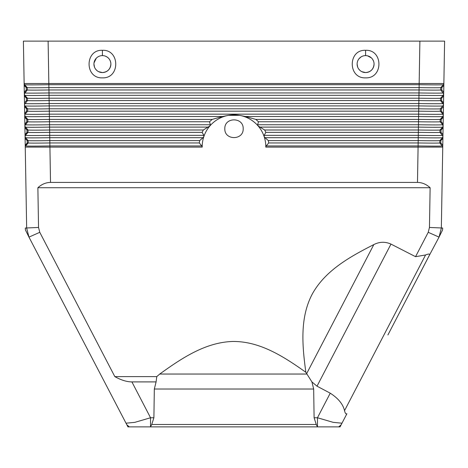 <?xml version="1.0" encoding="UTF-8"?>
<svg xmlns="http://www.w3.org/2000/svg" width="468" height="468" viewBox="0 0 468 468"><rect width="100%" height="100%" fill="white"/><g stroke="black" fill="none" stroke-linecap="round" stroke-linejoin="round"><path stroke-width="0.7" d="M31.192 41.12L46.028 41.12L31.192 41.12M429.454 227.46L442.699 228.027L442.576 229.958L439.037 237.118L428.226 232.309L429.454 227.46L430.127 187.721C426.26 184.234 422.048 182.467 417.479 182.421L50.521 182.421C45.952 182.467 41.74 184.234 37.873 187.721L430.127 187.721M421.972 41.12L436.808 41.12L421.972 41.12M387.908 334.965L429.817 254.428M441.429 227.705L439.037 237.118L429.688 254.709C429.642 253.779 428.273 253.867 425.57 254.972C428.273 253.867 429.642 253.779 429.688 254.709L414.01 284.831M39.774 232.309L28.963 237.118L25.424 229.958L25.301 228.027L38.546 227.46L39.774 232.309L114.818 376.605C121.036 380.098 126.734 381.865 131.9 381.906L156.09 381.906L156.78 376.605L159.728 374.043L306.932 374.043L311.91 381.906L317.017 386.182L330.238 393.184C338.247 398.338 343.009 404.165 344.53 410.652C345.185 413.384 345.981 414.402 346.917 413.712L340.06 426.88L129.279 426.88L126.828 424.745L28.963 237.118L26.571 227.705M129.279 426.88L127.939 426.88L126.828 424.745M443.857 83.807L443.407 84.708L443.857 83.807L443.828 85.468L441.792 87.61L440.727 87.61L443.407 84.708L440.727 87.61L440.686 89.961L440.727 87.61A21.645 0.38 1 0 1 419.094 87.61L48.906 87.61L48.947 89.961L419.053 89.961L419.164 83.509L48.836 83.509L48.116 41.12L444.6 41.12L443.863 83.509L24.137 83.509L24.289 92.173L26.249 89.961L26.208 87.61L24.172 85.468M48.116 41.12L23.4 41.12L24.137 83.509L24.593 84.708L24.143 83.807M24.307 92.951L24.318 93.846L27.314 89.961L24.728 92.951L24.307 92.951L24.289 92.173M27.156 140.599L28.174 140.599L25.488 137.697L28.174 140.599A21.645 0.38 179 0 0 49.807 140.599L199.643 140.599L199.315 142.951L201.766 145.94L49.9 145.94A24.277 0.421 179 0 1 25.629 145.94L28.215 142.951L28.174 140.599L28.215 142.951L25.231 145.94L25.249 147.098L49.918 147.098L49.76 137.697A24.277 0.421 179 0 1 25.488 137.697L25.073 136.919L25.219 145.191L27.202 142.951L27.156 140.599L25.096 138.434M26.249 89.961L27.314 89.961L27.273 87.61L27.314 89.961A21.645 0.38 179 0 0 48.947 89.961L49.269 108.804A21.645 0.38 179 0 1 27.635 108.804L26.588 108.804L26.629 111.156L27.67 111.156A21.645 0.38 179 0 0 49.31 111.156L418.69 111.156L418.731 108.804L49.269 108.804L49.356 114.151A24.277 0.421 179 0 1 25.091 114.151L27.67 111.156L27.635 108.804L27.67 111.156L25.091 114.151L24.675 114.151L25.132 116.503L24.699 115.684L24.845 123.985L26.822 121.756L26.775 119.404L24.728 117.246M441.371 111.156L443.336 113.379L443.453 106.657L441.412 108.804L441.371 111.156L440.329 111.156L442.909 114.151L440.329 111.156L440.365 108.804L440.329 111.156A21.645 0.38 1 0 1 418.69 111.156L418.644 114.151L49.356 114.151L49.397 116.503L222.587 116.503L212.185 119.404L209.535 121.756L210.348 124.745L49.538 124.745L49.45 119.404A21.645 0.38 179 0 1 27.811 119.404L27.852 121.756L27.811 119.404L24.716 116.503M50.521 182.421L49.918 147.098L202.211 147.098A31.795 31.789 0 0 1 209.898 125.933L203.334 129.999L202.17 132.356L49.666 132.356L49.538 124.745A24.277 0.421 179 0 1 25.272 124.745L27.852 121.756L24.874 125.564L25.272 124.745L24.862 124.745L25.032 134.585L27.009 132.356L26.968 129.999L24.915 127.84M26.775 119.404L27.811 119.404L25.132 116.503A24.277 0.421 179 0 0 49.397 116.503L49.45 119.404L212.185 119.404M203.334 129.999L49.626 129.999A21.645 0.38 179 0 1 27.992 129.999L28.033 132.356L27.992 129.999L24.886 126.301L25.313 127.103L24.903 127.103M441.792 87.61L441.751 89.961L443.711 92.173L443.682 93.846L440.686 89.961L443.682 93.846L443.231 95.308L443.67 94.431L443.641 96.063L441.599 98.204L441.558 100.561L443.524 102.773L443.494 104.417L440.505 100.561L440.546 98.204L440.505 100.561L443.091 103.551L443.494 104.417L443.453 106.657M441.342 227.729L442.757 146.718L439.785 142.951L442.757 146.718L442.904 138.434L440.844 140.599L440.797 142.951L442.781 145.191M210.348 124.745L209.898 125.933A31.795 31.789 0 0 1 228.612 115.333L239.388 115.333A31.795 31.789 0 0 1 258.102 125.933L257.652 124.745L258.465 121.756L418.515 121.756L418.24 137.697L264.976 137.697L264.133 136.527L264.192 135.346L265.83 132.356L264.666 129.999L258.102 125.933A31.795 31.789 0 0 1 265.789 147.098L266.233 145.94L268.685 142.951L418.152 142.951L418.082 147.098L442.751 147.098M26.658 227.729L25.249 147.098M27.009 132.356L28.033 132.356A21.645 0.38 179 0 0 49.666 132.356L49.719 135.346A24.277 0.421 179 0 1 25.453 135.346L28.033 132.356L25.044 135.346L25.061 136.135L25.453 135.346L25.061 136.141L25.488 137.697L25.085 137.697M268.685 142.951L268.357 140.599L418.193 140.599L418.24 137.697A24.277 0.421 1 0 0 442.512 137.697L442.927 136.919L442.904 138.434M264.976 137.697L268.357 140.599M441.558 100.561L440.505 100.561A21.645 0.38 1 0 1 418.872 100.561L418.913 98.204L49.087 98.204A21.645 0.38 179 0 1 27.454 98.204L26.401 98.204L26.442 100.561L27.495 100.561L27.454 98.204L27.495 100.561A21.645 0.38 179 0 0 49.128 100.561L418.872 100.561L418.825 103.551L49.175 103.551A24.277 0.421 179 0 1 24.909 103.551L24.488 103.551L24.506 104.417L27.495 100.561L24.506 104.417L24.664 113.379L26.629 111.156M38.546 227.46L37.873 187.721M443.336 113.379L443.313 114.988L442.909 114.151L443.301 115.678L442.868 116.503L443.301 115.678L443.272 117.246L441.225 119.404L441.178 121.756L443.155 123.985L443.126 125.564L442.728 124.745L443.114 126.301L442.687 127.103L443.114 126.301L443.085 127.84L441.031 129.999L440.991 132.356L442.968 134.585L443.085 127.84M441.178 121.756L440.148 121.756L442.728 124.745L440.148 121.756A21.645 0.38 1 0 1 418.515 121.756L418.55 119.404A21.645 0.38 1 0 0 440.189 119.404L440.148 121.756L440.189 119.404L443.284 116.503M442.968 134.585L442.939 136.135L439.967 132.356L440.008 129.999L443.097 127.103M25.231 145.94L25.219 145.191M25.044 135.346L25.032 134.585M24.862 124.745L24.845 123.985M24.675 114.151L24.664 113.379M24.517 105.054L24.95 105.903L24.517 105.06M24.488 103.551L24.476 102.773L26.442 100.561M26.401 98.204L24.359 96.063L24.476 102.773M24.359 96.063L24.33 94.431L24.769 95.308L24.318 93.846L24.728 92.951A24.277 0.421 179 0 0 49 92.951L419 92.951L418.965 95.308A24.277 0.421 1 0 0 443.231 95.308L443.652 95.308M440.797 142.951L439.785 142.951A21.645 0.38 1 0 1 418.152 142.951L418.193 140.599A21.645 0.38 1 0 0 439.826 140.599L439.785 142.951L439.826 140.599L442.915 137.697M311.91 381.906L313.671 389.031L314.104 417.754L316.257 424.482L151.743 424.482L153.896 417.754L154.329 389.031L156.09 381.906M441.225 119.404L440.189 119.404L442.868 116.503A24.277 0.421 1 0 1 418.603 116.503L418.644 114.151A24.277 0.421 1 0 0 442.909 114.151L443.325 114.151M26.968 129.999L27.992 129.999L25.313 127.103A24.277 0.421 179 0 0 49.579 127.103L208.365 127.103M441.599 98.204L440.546 98.204L443.231 95.308L440.546 98.204A21.645 0.38 1 0 1 418.913 98.204L418.965 95.308L49.035 95.308A24.277 0.421 179 0 1 24.769 95.308L27.454 98.204L24.348 95.308M202.17 132.356L203.808 135.346L203.867 136.527L203.024 137.697L49.76 137.697L49.719 135.346L203.808 135.346M26.588 108.804L24.547 106.657M441.412 108.804L440.365 108.804L443.483 105.06L440.365 108.804A21.645 0.38 1 0 1 418.731 108.804L418.784 105.903L49.216 105.903A24.277 0.421 179 0 1 24.95 105.903L27.635 108.804L24.529 105.903M222.587 116.503L228.612 115.333A31.795 31.789 0 0 1 239.388 115.333L245.413 116.503L418.603 116.503L418.55 119.404L255.815 119.404L245.413 116.503M49.918 147.098L202.211 147.098L201.766 145.94M199.643 140.599L203.024 137.697M48.836 83.538L48.906 87.61A21.645 0.38 179 0 1 27.273 87.61L24.16 84.708M126.021 423.201L134.848 422.341L150.538 417.754L150.52 426.88M243.184 128.729C243.629 116.93 224.371 116.93 224.815 128.729C224.371 140.523 243.629 140.523 243.184 128.729M419.884 41.12L419.164 83.538M441.751 89.961L440.686 89.961A21.645 0.38 1 0 1 419.053 89.961L419 92.951A24.277 0.421 1 0 0 443.272 92.951L443.693 92.951M443.512 103.551L443.091 103.551A24.277 0.421 1 0 1 418.825 103.551L418.784 105.903A24.277 0.421 1 0 0 443.05 105.903L443.471 105.903M258.465 121.756L255.815 119.404M264.666 129.999L418.374 129.999A21.645 0.38 1 0 0 440.008 129.999L439.967 132.356L442.939 136.135L442.512 137.697L439.826 140.599L440.844 140.599M344.53 410.652L425.57 254.972L415.549 256.68L428.226 232.309M26.577 227.711L28.975 237.136M26.208 87.61L27.273 87.61L24.593 84.708A24.277 0.421 179 0 0 48.859 84.708L419.141 84.708A24.277 0.421 1 0 0 443.407 84.708L443.839 84.708M441.031 129.999L440.008 129.999L442.687 127.103A24.277 0.421 1 0 1 418.421 127.103L259.635 127.103M443.155 123.985L443.272 117.246M265.789 147.098L418.082 147.098L265.789 147.098M317.48 426.88L317.462 417.754L333.152 422.341L341.979 423.201M151.743 424.482L150.538 426.822M306.932 374.043L306.663 373.61L373.827 244.589C350.438 256.511 325.552 270.135 312.355 293.886C299.573 317.924 302.328 346.297 305.856 372.282C284.216 356.938 260.044 341.078 232.473 341.476C205.007 342.412 181.297 358.564 159.728 374.043M306.663 373.61L305.856 372.282M373.827 244.589C379.501 241.693 385.222 241.529 390.979 244.097L415.549 256.68M341.172 424.745L338.721 426.88M114.818 376.605L156.78 376.605M317.462 426.822L316.257 424.482M443.711 92.173L443.828 85.468M443.524 102.773L443.641 96.063M98.707 71.703L102.41 72.558C107.552 72.06 110.378 69.235 110.887 64.081A8.477 8.477 0 0 0 102.41 55.604A8.477 8.477 0 0 0 93.933 64.081L94.489 67.099M95.548 69.059L96.847 70.481M93.933 64.081A8.477 8.477 0 0 0 102.41 72.558A8.477 8.477 0 0 0 110.887 64.081L110.869 63.502M357.113 64.081A8.477 8.477 0 0 1 365.59 55.604A8.477 8.477 0 0 1 374.067 64.081A8.477 8.477 0 0 1 365.59 72.558A8.477 8.477 0 0 1 357.113 64.081L357.669 67.099M358.734 69.059L360.027 70.481M361.887 71.703L365.596 72.558C370.738 72.06 373.563 69.235 374.067 64.081L374.049 63.502M102.41 50.304C84.714 49.415 84.55 78.636 102.41 77.858C120.288 78.618 120.089 49.403 102.41 50.304L102.41 55.604M365.584 50.304C347.882 49.427 347.742 78.636 365.59 77.858C383.473 78.606 383.263 49.397 365.584 50.304L365.59 55.604M361.074 56.903L359.073 58.658M357.359 62.057L357.189 62.923M96.273 58.225L94.009 62.923M110.828 63.063C110.22 59.413 108.137 57.02 104.592 55.885M373.558 61.173L372.668 59.407M371.387 57.892L367.567 55.832M27.202 142.951L28.215 142.951A21.645 0.38 179 0 0 49.848 142.951L199.315 142.951M417.479 182.421L418.082 147.098M209.535 121.756L49.485 121.756A21.645 0.38 179 0 1 27.852 121.756L26.822 121.756M153.896 417.754L150.538 417.754L131.9 381.906M441.423 227.711L439.037 237.118M257.652 124.745L418.462 124.745A24.277 0.421 1 0 0 442.728 124.745L443.137 124.745M264.192 135.346L418.281 135.346A24.277 0.421 1 0 0 442.547 135.346L442.956 135.346M265.83 132.356L418.334 132.356A21.645 0.38 1 0 0 439.967 132.356L440.991 132.356M266.233 145.94L418.099 145.94A24.277 0.421 1 0 0 442.371 145.94L442.769 145.94M154.329 389.031L313.671 389.031M314.104 417.754L317.462 417.754L330.238 393.184M317.017 386.182L390.979 244.097"/></g></svg>
